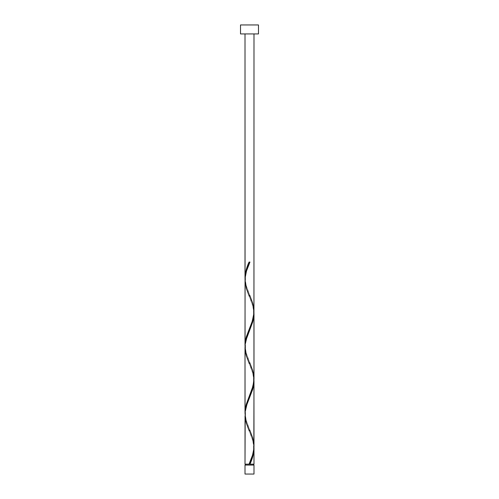 <?xml version="1.0" encoding="UTF-8"?>
<svg xmlns="http://www.w3.org/2000/svg" width="499" height="499" viewBox="0 0 499 499"><rect width="100%" height="100%" fill="white"/><g stroke="black" fill="none" stroke-linecap="round" stroke-linejoin="round"><path stroke-width="0.37" stroke-dasharray="2.5 1.87" d="M249.5 464.17L245.009 464.17L249.5 464.17M245.458 465.068L253.991 465.068L245.458 465.068M253.991 33.932L240.518 33.932L253.991 33.932M245.04 415.916L246.325 423.133L252.675 439.981L253.966 447.329L253.143 441.715L249.275 431.017C249.856 432.87 253.355 439.064 253.542 447.329C253.324 455.032 251.016 459.024 249.275 463.64M245.04 348.551L246.325 355.768L252.675 372.616L253.966 379.964L253.143 374.35L249.275 363.652C249.856 365.505 253.355 371.699 253.542 379.964C253.324 387.667 251.016 391.659 249.275 396.275M253.96 445.058L252.675 437.841L246.325 420.994L245.034 413.646L245.857 419.26L249.725 429.957C247.984 425.341 245.676 421.349 245.458 413.646C245.645 405.381 249.144 399.188 249.725 397.335M245.04 281.187L246.325 288.403L252.675 305.251L253.966 312.599L253.143 306.985L249.275 296.287C249.856 298.14 253.355 304.334 253.542 312.599C253.324 320.302 251.016 324.294 249.275 328.91M253.96 377.693L252.675 370.476L246.325 353.629L245.034 346.281L245.857 351.895L249.725 362.592C247.984 357.976 245.676 353.984 245.458 346.281C245.645 338.016 249.144 331.823 249.725 329.97M253.96 310.328L252.675 303.111L246.325 286.264L245.034 278.916L245.857 284.53L249.725 295.227C247.984 290.611 245.676 286.619 245.458 278.916C245.645 270.651 249.144 264.458 249.725 262.605M240.518 24.95L258.482 24.95L240.518 24.95M245.009 474.05L253.991 474.05L245.009 474.05M249.949 262.075L249.051 262.075"/><path stroke-width="0.75" d="M245.009 465.068L245.009 474.05L253.991 474.05L253.991 465.068L245.009 465.068L253.991 465.068L253.991 474.05L245.009 474.05L245.009 465.068M245.458 464.17L245.458 465.068L245.458 464.17M253.542 465.068L253.542 464.17L253.542 465.068M240.518 24.95L240.518 33.932L258.482 33.932L258.482 24.95L240.518 24.95L240.518 33.932L258.482 33.932L258.482 24.95L240.518 24.95M245.059 279.396L245.009 33.932L245.009 277.837L245.402 273.34L246.506 268.836L249.051 262.075L249.949 262.075L246.487 271.026L245.084 278.062L245.009 345.202L246.325 336.794L252.301 321.156L253.941 313.079L253.991 33.932L253.96 310.328M250.641 462.479L249.949 464.17L253.991 464.17L253.991 448.408L253.13 455.163L250.641 462.479M253.941 379.483L253.991 446.249C253.654 452.231 252.007 458.201 249.051 464.17L245.009 464.17L249.051 464.17L252.513 455.219L253.829 449.137L253.991 381.043L252.675 389.451L246.699 405.088L245.196 411.625L245.009 464.17L245.04 415.916M245.059 414.126L245.009 347.36L245.009 412.567L246.325 404.159L253.012 386.107L253.991 378.884L253.991 313.678L252.675 322.086L245.988 340.137L245.196 344.26L245.04 348.551M253.941 446.848L253.991 464.17L249.949 464.17C252.438 458.912 253.785 453.653 253.991 448.408L253.966 447.329M249.725 429.957L252.719 437.972L253.96 445.058M253.941 312.118L253.96 377.693M245.059 346.761L245.04 281.187M249.5 464.17L249.949 464.17L249.5 464.17M249.051 262.075L249.949 262.075L249.051 262.075C246.562 267.333 245.215 272.591 245.009 277.837L245.034 278.916M249.725 295.227L252.719 303.242L253.592 306.985L253.823 314.47L252.026 321.955L246.281 336.925L245.408 340.667L245.034 346.281M249.725 362.592L252.719 370.607L253.592 374.35L253.823 381.835L252.026 389.32L246.281 404.29L245.408 408.032L245.034 413.646M249.488 463.122L249.051 464.17M249.275 431.017L246.281 423.002L245.408 419.26L245.177 411.775L246.974 404.29L252.719 389.32L253.592 385.577L253.966 379.964M249.275 363.652L246.281 355.637L245.408 351.895L245.177 344.41L246.974 336.925L252.719 321.955L253.592 318.212L253.966 312.599M249.275 296.287L246.281 288.272L245.009 279.995C245.346 274.013 246.993 268.044 249.949 262.075L249.512 263.123"/></g></svg>
